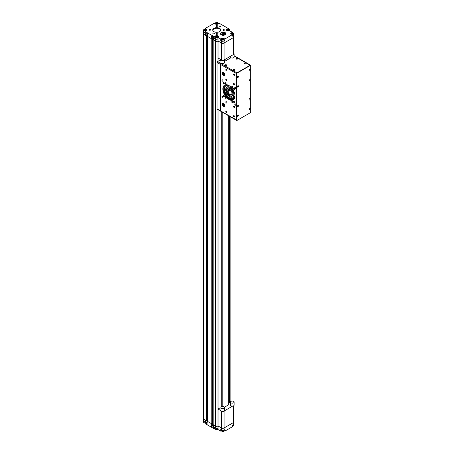 <?xml version="1.0" encoding="UTF-8"?>
<svg xmlns="http://www.w3.org/2000/svg" width="454" height="454" viewBox="0 0 454 454"><rect width="100%" height="100%" fill="white"/><g stroke="black" fill="none" stroke-linecap="round" stroke-linejoin="round"><path stroke-width="0.68" d="M233.623 405.802L233.623 422.027A1.822 1.05 180 0 1 233.089 422.77A1.822 1.05 0 0 0 233.623 422.027L233.623 424.11A1.822 1.05 180 0 1 233.089 424.853L232.317 425.302L232.317 426.788L224.844 431.101L224.844 429.615L224.072 430.063A1.822 1.05 0 0 1 221.495 430.063L221.495 427.98A1.822 1.05 0 0 0 224.072 427.98A1.822 1.05 180 0 1 221.495 427.98L218.016 425.971A1.822 1.05 180 0 1 215.44 425.971L213.584 424.899L213.584 427.577L211.371 426.3L211.371 423.622L207.915 421.63L207.915 424.303L205.702 423.026L205.702 420.347L203.846 419.275L206.127 420.591L206.644 420.296L206.644 35.327L206.218 35.083L207.069 34.589L207.915 34.782M213.584 39.441L213.159 39.685L213.159 424.655L215.44 425.971A1.822 1.05 0 0 0 218.016 425.971L218.016 409.014L220.145 407.788L220.962 408.26M213.159 422.833L212.659 422.878A0.726 0.42 0 0 1 212.75 422.833M207.495 36.411L211.797 38.896L212.313 38.596L212.313 423.571L211.797 423.866L207.495 421.38L207.495 36.411L207.915 36.167M207.495 419.558L206.99 419.604A0.726 0.42 0 0 1 207.081 419.558L207.069 34.595M206.644 35.327L206.127 35.622L203.846 34.305L203.846 419.275A1.822 1.05 180 0 1 203.313 418.531A1.822 1.05 0 0 0 203.846 419.275L203.846 421.357A1.822 1.05 180 0 1 203.313 420.614L203.313 33.562A1.822 1.05 0 0 0 203.846 34.305A1.822 1.05 180 0 1 203.313 33.562L203.313 31.479A1.822 1.05 180 0 1 203.585 30.929M212.313 38.596L211.887 38.352L212.733 37.864M212.75 37.864L213.584 38.057M203.313 31.479A1.822 1.05 180 0 0 203.846 32.223L203.846 34.305L205.702 35.378L205.702 32.699L207.915 33.982L207.915 36.655L211.371 38.652L211.371 35.974L213.584 37.251L213.584 39.929L215.44 41.002A1.822 1.05 0 0 0 218.016 41.002A1.822 1.05 180 0 1 215.44 41.002L213.159 39.685M206.127 35.622L206.127 420.591M207.58 34.589L207.58 36.36M211.797 38.896L211.797 423.866M212.733 37.869L212.733 422.833M213.249 37.864L213.249 39.634M221.2 111.508L221.2 407.079M214.152 33.267A0.726 0.42 0 0 0 213.357 33.176A0.726 0.42 0 0 0 212.909 33.562A0.726 0.42 0 0 0 213.125 33.863A0.726 0.42 0 0 0 213.913 33.954A0.726 0.42 0 0 0 214.367 33.562A0.726 0.42 0 0 0 214.152 33.267M220.338 26.128A0.726 0.42 0 0 0 219.543 26.037A0.726 0.42 0 0 0 219.095 26.423A0.726 0.42 0 0 0 219.305 26.724A0.726 0.42 0 0 0 220.099 26.814A0.726 0.42 0 0 0 220.548 26.423A0.726 0.42 0 0 0 220.338 26.128M224.191 29.68A0.766 0.443 0 0 0 223.357 29.584A0.766 0.443 0 0 0 222.886 29.992A0.766 0.443 0 0 0 223.113 30.305A0.766 0.443 0 0 0 223.947 30.401A0.766 0.443 0 0 0 224.418 29.992A0.766 0.443 0 0 0 224.191 29.68M217.267 33.675A0.766 0.443 0 0 0 216.439 33.585A0.766 0.443 0 0 0 215.962 33.988A0.766 0.443 0 0 0 216.189 34.305A0.766 0.443 0 0 0 217.023 34.396A0.766 0.443 0 0 0 217.494 33.988A0.766 0.443 0 0 0 217.267 33.675M210.355 29.516A0.766 0.443 0 0 0 209.521 29.419A0.766 0.443 0 0 0 209.044 29.828A0.766 0.443 0 0 0 209.271 30.14A0.766 0.443 0 0 0 210.106 30.236A0.766 0.443 0 0 0 210.577 29.828A0.766 0.443 0 0 0 210.355 29.516M217.267 25.685A0.766 0.443 0 0 0 216.439 25.589A0.766 0.443 0 0 0 215.962 25.997A0.766 0.443 0 0 0 216.189 26.309A0.766 0.443 0 0 0 217.023 26.406A0.766 0.443 0 0 0 217.494 25.997A0.766 0.443 0 0 0 217.267 25.685M228.322 29.135L228.322 28.506L227.034 29.249A1.822 1.05 0 0 0 226.501 29.992A1.822 1.05 0 0 0 227.034 30.736A1.822 1.05 0 0 0 229.611 30.736L232.317 32.296L231.029 33.04A1.095 0.63 0 0 0 230.706 33.488A1.095 0.63 0 0 0 231.029 33.936L232.317 34.68L224.844 38.993L223.555 38.25A1.095 0.63 0 0 0 222.012 38.25L220.723 38.993L220.723 40.48L221.495 40.928A1.822 1.05 0 0 0 224.072 40.928L224.844 40.48L224.844 38.993M219.566 28.358A4.007 2.315 0 0 0 215.196 27.853A4.007 2.315 0 0 0 212.722 29.992A4.007 2.315 0 0 0 213.896 31.627A4.007 2.315 0 0 0 218.261 32.132A4.007 2.315 0 0 0 220.735 29.992A4.007 2.315 0 0 0 219.566 28.358M220.706 30.293A4.007 2.315 0 0 0 219.566 28.954A4.007 2.315 0 0 0 215.434 28.398A4.007 2.315 0 0 0 212.756 30.293M225.105 32.597A2.735 1.578 0 0 0 222.125 32.257A2.735 1.578 0 0 0 220.44 33.709A2.735 1.578 0 0 0 221.24 34.827A2.735 1.578 0 0 0 224.214 35.168A2.735 1.578 0 0 0 225.905 33.709A2.735 1.578 0 0 0 225.105 32.597M220.723 38.993L218.016 37.432L218.016 41.002L221.495 43.011A1.822 1.05 0 0 0 224.072 43.011L233.089 37.801A1.822 1.05 0 0 0 233.623 37.058A1.822 1.05 180 0 1 233.089 37.801L233.089 35.718A1.822 1.05 180 0 0 233.623 34.975L233.623 54.015A1.822 1.05 0 0 1 233.089 54.758L224.072 59.968A1.822 1.05 0 0 1 221.495 59.968L218.016 57.959L218.016 41.002L221.495 43.011L221.495 40.928M218.016 38.919A1.822 1.05 180 0 1 215.44 38.919L214.152 38.176L214.152 36.689L205.134 31.479L206.422 30.736A1.822 1.05 0 0 0 206.956 29.992A1.822 1.05 0 0 0 206.422 29.249L205.134 28.506L205.134 29.135M228.322 28.506L219.305 23.302L218.016 24.045A1.822 1.05 0 0 1 215.44 24.045L214.152 23.302L205.134 28.506M203.846 32.223L205.134 32.966L205.134 31.479M232.317 34.68L232.317 36.167L233.089 35.718M232.317 33.08L232.317 32.296M218.016 37.432A1.822 1.05 0 0 0 218.55 36.689A1.822 1.05 0 0 0 217.426 35.713A1.822 1.05 0 0 0 215.44 35.945L214.152 36.689M224.072 40.928L224.072 43.011A1.822 1.05 180 0 1 221.495 43.011L221.495 59.968M211.371 38.652L212.659 37.909A0.726 0.42 180 0 1 213.584 37.858M205.702 35.378L206.99 34.635A0.726 0.42 180 0 1 207.915 34.583M224.844 40.48L224.06 40.026M221.507 40.026L220.723 40.48M215.179 37.58L214.152 38.176M221.495 430.063L220.723 429.615L220.723 431.101L218.016 429.541L218.016 425.971L221.495 427.98L221.495 411.318A1.822 1.05 0 0 0 223.482 411.545A1.822 1.05 0 0 0 224.605 410.575L224.605 407.601A1.822 1.05 0 0 0 224.072 406.858A1.822 1.05 0 0 0 222.085 406.631A1.822 1.05 0 0 0 220.962 407.601A1.822 1.05 0 0 0 221.495 408.345A1.822 1.05 0 0 0 223.482 408.572A1.822 1.05 0 0 0 224.605 407.601M218.016 428.054A1.822 1.05 180 0 1 215.44 428.054L214.152 427.31L214.152 428.797L205.134 423.593L205.134 422.101L203.846 421.357M233.089 424.853L233.089 422.77L224.072 427.98L224.072 430.063M224.06 430.647L224.844 431.101M220.723 431.101L221.507 430.647M214.152 428.797L215.179 428.201M213.584 425.506A0.726 0.42 0 0 0 212.659 425.557L211.371 426.3M207.915 422.231A0.726 0.42 0 0 0 206.99 422.282L205.702 423.026M224.072 59.968L224.072 43.011L233.089 37.801L233.089 54.758M228.657 402.868L229.611 402.318L230.496 402.829M232.573 406.114L224.588 410.722M233.089 406.024L233.089 422.77L224.072 427.98L224.072 411.318M220.979 410.722L218.016 409.014M224.48 407.215L228.901 404.662L228.657 404.225M232.266 101.588A0.726 0.42 -120 0 0 231.903 101.548A0.726 0.42 -120 0 0 231.79 102.133A0.726 0.42 -120 0 0 232.266 102.78A0.726 0.42 -120 0 0 232.63 102.814A0.726 0.42 -120 0 0 232.743 102.229A0.726 0.42 -120 0 0 232.266 101.588M225.564 82.248A0.726 0.42 -120 0 0 225.201 82.214A0.726 0.42 -120 0 0 225.088 82.798A0.726 0.42 -120 0 0 225.564 83.44A0.726 0.42 -120 0 0 225.933 83.474A0.726 0.42 -120 0 0 226.041 82.889A0.726 0.42 -120 0 0 225.564 82.248M232.266 86.118A0.726 0.42 -120 0 0 231.903 86.078A0.726 0.42 -120 0 0 231.79 86.663A0.726 0.42 -120 0 0 232.266 87.31A0.726 0.42 -120 0 0 232.63 87.344A0.726 0.42 -120 0 0 232.743 86.759A0.726 0.42 -120 0 0 232.266 86.118M225.564 97.718A0.726 0.42 -120 0 0 225.201 97.684A0.726 0.42 -120 0 0 225.088 98.268A0.726 0.42 -120 0 0 225.564 98.91A0.726 0.42 -120 0 0 225.933 98.944A0.726 0.42 -120 0 0 226.041 98.365A0.726 0.42 -120 0 0 225.564 97.718M235.359 87.276A0.766 0.443 -120 0 0 234.973 87.242A0.766 0.443 -120 0 0 234.854 87.855A0.766 0.443 -120 0 0 235.359 88.524A0.766 0.443 -120 0 0 235.739 88.564A0.766 0.443 -120 0 0 235.859 87.951A0.766 0.443 -120 0 0 235.359 87.276M235.359 103.938A0.766 0.443 -120 0 0 234.973 103.898A0.766 0.443 -120 0 0 234.854 104.511A0.766 0.443 -120 0 0 235.359 105.186A0.766 0.443 -120 0 0 235.739 105.226A0.766 0.443 -120 0 0 235.859 104.613A0.766 0.443 -120 0 0 235.359 103.938M222.477 79.842A0.766 0.443 -120 0 0 222.091 79.802A0.766 0.443 -120 0 0 221.972 80.415A0.766 0.443 -120 0 0 222.477 81.09A0.766 0.443 -120 0 0 222.857 81.13A0.766 0.443 -120 0 0 222.976 80.517A0.766 0.443 -120 0 0 222.477 79.842M222.477 96.498A0.766 0.443 -120 0 0 222.091 96.464A0.766 0.443 -120 0 0 221.972 97.077A0.766 0.443 -120 0 0 222.477 97.752A0.766 0.443 -120 0 0 222.857 97.786A0.766 0.443 -120 0 0 222.976 97.173A0.766 0.443 -120 0 0 222.477 96.498M234.071 101.407A0.766 0.443 -120 0 0 233.685 101.373A0.766 0.443 -120 0 0 233.566 101.985A0.766 0.443 -120 0 0 234.071 102.661A0.766 0.443 -120 0 0 234.451 102.695A0.766 0.443 -120 0 0 234.57 102.082A0.766 0.443 -120 0 0 234.071 101.407M234.071 88.32A0.766 0.443 -120 0 0 233.685 88.28A0.766 0.443 -120 0 0 233.566 88.893A0.766 0.443 -120 0 0 234.071 89.569A0.766 0.443 -120 0 0 234.451 89.608A0.766 0.443 -120 0 0 234.57 88.995A0.766 0.443 -120 0 0 234.071 88.32M223.765 95.459A0.766 0.443 -120 0 0 223.379 95.419A0.766 0.443 -120 0 0 223.26 96.032A0.766 0.443 -120 0 0 223.765 96.708A0.766 0.443 -120 0 0 224.145 96.747A0.766 0.443 -120 0 0 224.265 96.135A0.766 0.443 -120 0 0 223.765 95.459M223.765 82.367A0.766 0.443 -120 0 0 223.379 82.333A0.766 0.443 -120 0 0 223.26 82.946A0.766 0.443 -120 0 0 223.765 83.615A0.766 0.443 -120 0 0 224.145 83.655A0.766 0.443 -120 0 0 224.265 83.042A0.766 0.443 -120 0 0 223.765 82.367M234.071 74.036A0.766 0.443 -120 0 0 233.685 74.002A0.766 0.443 -120 0 0 233.566 74.615A0.766 0.443 -120 0 0 234.071 75.29A0.766 0.443 -120 0 0 234.451 75.324A0.766 0.443 -120 0 0 234.57 74.711A0.766 0.443 -120 0 0 234.071 74.036M226.342 69.575A0.766 0.443 -120 0 0 225.956 69.536A0.766 0.443 -120 0 0 225.837 70.149A0.766 0.443 -120 0 0 226.342 70.824A0.766 0.443 -120 0 0 226.722 70.864A0.766 0.443 -120 0 0 226.841 70.251A0.766 0.443 -120 0 0 226.342 69.575M234.071 83.559A0.766 0.443 -120 0 0 233.685 83.519A0.766 0.443 -120 0 0 233.566 84.132A0.766 0.443 -120 0 0 234.071 84.807A0.766 0.443 -120 0 0 234.451 84.847A0.766 0.443 -120 0 0 234.57 84.234A0.766 0.443 -120 0 0 234.071 83.559M226.342 79.098A0.766 0.443 -120 0 0 225.956 79.058A0.766 0.443 -120 0 0 225.837 79.671A0.766 0.443 -120 0 0 226.342 80.347A0.766 0.443 -120 0 0 226.722 80.381A0.766 0.443 -120 0 0 226.841 79.768A0.766 0.443 -120 0 0 226.342 79.098M234.071 115.691A0.766 0.443 -120 0 0 233.685 115.651A0.766 0.443 -120 0 0 233.566 116.264A0.766 0.443 -120 0 0 234.071 116.939A0.766 0.443 -120 0 0 234.451 116.979A0.766 0.443 -120 0 0 234.57 116.366A0.766 0.443 -120 0 0 234.071 115.691M234.071 106.168A0.766 0.443 -120 0 0 233.685 106.134A0.766 0.443 -120 0 0 233.566 106.747A0.766 0.443 -120 0 0 234.071 107.416A0.766 0.443 -120 0 0 234.451 107.456A0.766 0.443 -120 0 0 234.57 106.843A0.766 0.443 -120 0 0 234.071 106.168M226.342 111.224A0.766 0.443 -120 0 0 225.956 111.19A0.766 0.443 -120 0 0 225.837 111.803A0.766 0.443 -120 0 0 226.342 112.478A0.766 0.443 -120 0 0 226.722 112.513A0.766 0.443 -120 0 0 226.841 111.9A0.766 0.443 -120 0 0 226.342 111.224M226.342 101.707A0.766 0.443 -120 0 0 225.956 101.668A0.766 0.443 -120 0 0 225.837 102.281A0.766 0.443 -120 0 0 226.342 102.956A0.766 0.443 -120 0 0 226.722 102.996A0.766 0.443 -120 0 0 226.841 102.383A0.766 0.443 -120 0 0 226.342 101.707M245.688 63.197A0.766 0.443 0 0 0 244.854 63.1A0.766 0.443 0 0 0 244.383 63.509A0.766 0.443 0 0 0 244.604 63.821A0.766 0.443 0 0 0 245.438 63.918A0.766 0.443 0 0 0 245.915 63.509A0.766 0.443 0 0 0 245.688 63.197M237.442 58.435A0.766 0.443 0 0 0 236.608 58.339A0.766 0.443 0 0 0 236.137 58.748A0.766 0.443 0 0 0 236.364 59.06A0.766 0.443 0 0 0 237.198 59.156A0.766 0.443 0 0 0 237.669 58.748A0.766 0.443 0 0 0 237.442 58.435M234.61 69.593A0.766 0.443 0 0 0 233.776 69.496A0.766 0.443 0 0 0 233.305 69.905A0.766 0.443 0 0 0 233.526 70.217A0.766 0.443 0 0 0 234.36 70.313A0.766 0.443 0 0 0 234.832 69.905A0.766 0.443 0 0 0 234.61 69.593M226.364 64.831A0.766 0.443 0 0 0 225.53 64.735A0.766 0.443 0 0 0 225.059 65.143A0.766 0.443 0 0 0 225.28 65.455A0.766 0.443 0 0 0 226.115 65.552A0.766 0.443 0 0 0 226.591 65.143A0.766 0.443 0 0 0 226.364 64.831M249.53 109.499A0.766 0.443 120 0 0 250.029 108.829A0.766 0.443 120 0 0 249.91 108.211A0.766 0.443 120 0 0 249.53 108.251A0.766 0.443 120 0 0 249.025 108.926A0.766 0.443 120 0 0 249.144 109.539A0.766 0.443 120 0 0 249.53 109.499M237.936 116.196A0.766 0.443 120 0 0 238.435 115.52A0.766 0.443 120 0 0 238.316 114.907A0.766 0.443 120 0 0 237.936 114.947A0.766 0.443 120 0 0 237.431 115.617A0.766 0.443 120 0 0 237.55 116.235A0.766 0.443 120 0 0 237.936 116.196M249.53 99.982A0.766 0.443 120 0 0 250.029 99.307A0.766 0.443 120 0 0 249.91 98.694A0.766 0.443 120 0 0 249.53 98.734A0.766 0.443 120 0 0 249.025 99.403A0.766 0.443 120 0 0 249.144 100.016A0.766 0.443 120 0 0 249.53 99.982M237.936 106.673A0.766 0.443 120 0 0 238.435 105.998A0.766 0.443 120 0 0 238.316 105.385A0.766 0.443 120 0 0 237.936 105.424A0.766 0.443 120 0 0 237.431 106.1A0.766 0.443 120 0 0 237.55 106.713A0.766 0.443 120 0 0 237.936 106.673M249.53 80.347A0.766 0.443 120 0 0 250.029 79.671A0.766 0.443 120 0 0 249.91 79.058A0.766 0.443 120 0 0 249.53 79.098A0.766 0.443 120 0 0 249.025 79.768A0.766 0.443 120 0 0 249.144 80.386A0.766 0.443 120 0 0 249.53 80.347M237.936 87.037A0.766 0.443 120 0 0 238.435 86.368A0.766 0.443 120 0 0 238.316 85.749A0.766 0.443 120 0 0 237.936 85.789A0.766 0.443 120 0 0 237.431 86.464A0.766 0.443 120 0 0 237.55 87.077A0.766 0.443 120 0 0 237.936 87.037M249.53 70.824A0.766 0.443 120 0 0 250.029 70.149A0.766 0.443 120 0 0 249.91 69.536A0.766 0.443 120 0 0 249.53 69.575A0.766 0.443 120 0 0 249.025 70.251A0.766 0.443 120 0 0 249.144 70.864A0.766 0.443 120 0 0 249.53 70.824M237.936 77.52A0.766 0.443 120 0 0 238.435 76.845A0.766 0.443 120 0 0 238.316 76.232A0.766 0.443 120 0 0 237.936 76.272A0.766 0.443 120 0 0 237.431 76.942A0.766 0.443 120 0 0 237.55 77.555A0.766 0.443 120 0 0 237.936 77.52M223.504 103.37A1.822 1.05 -120 0 0 222.596 103.285A1.822 1.05 -120 0 0 222.312 104.743A1.822 1.05 -120 0 0 223.504 106.35A1.822 1.05 -120 0 0 224.418 106.44A1.822 1.05 -120 0 0 224.696 104.976A1.822 1.05 -120 0 0 223.504 103.37M223.504 72.43A1.822 1.05 -120 0 0 222.596 72.339A1.822 1.05 -120 0 0 222.312 73.803A1.822 1.05 -120 0 0 223.504 75.409A1.822 1.05 -120 0 0 224.418 75.495A1.822 1.05 -120 0 0 224.696 74.036A1.822 1.05 -120 0 0 223.504 72.43M228.918 85.522A8.564 4.943 -120 0 0 224.634 85.097A8.564 4.943 -120 0 0 223.323 91.958A8.564 4.943 -120 0 0 228.918 99.505A8.564 4.943 -120 0 0 233.197 99.931A8.564 4.943 -120 0 0 234.508 93.07A8.564 4.943 -120 0 0 228.918 85.522M233.373 99.818A8.564 4.943 60 0 1 229.276 99.295A8.564 4.943 60 0 1 223.731 91.918A8.564 4.943 60 0 1 224.821 85M237.158 120.333L237.033 120.406A0.726 0.42 -60 0 1 236.665 120.441A0.726 0.42 -60 0 1 236.517 120.106L236.517 73.696A0.726 0.42 -60 0 1 237.033 72.805L250.171 65.217A0.726 0.42 -60 0 1 250.534 65.183A0.726 0.42 -60 0 1 250.687 65.518L250.687 65.665A0.545 0.318 120 0 0 250.302 65.438L237.158 73.026A0.545 0.318 120 0 0 236.772 73.696L236.772 120.106A0.545 0.318 120 0 0 237.158 120.333L250.302 112.745A0.545 0.318 120 0 0 250.687 112.076L250.687 65.665M236.772 73.696L220.411 64.4A0.726 0.42 -60 0 1 220.928 63.509L221.444 63.208L220.928 63.509A0.726 0.42 120 0 0 220.411 64.4L220.411 110.81A0.726 0.42 120 0 0 220.565 111.145A0.726 0.42 -60 0 1 220.411 110.81L236.772 120.106M224.605 61.386L230.978 57.703L224.605 61.386M234.139 55.887A0.726 0.42 -60 0 1 234.434 55.887A0.726 0.42 120 0 0 234.139 55.887M234.945 96.64L234.338 96.1L233.861 96.373A6.685 3.859 60 0 1 233.367 97.423L233.373 97.462A1.493 0.863 60 0 1 233.481 99.318A7.86 4.54 60 0 1 229.616 98.893A7.86 4.54 60 0 1 224.48 91.963A7.86 4.54 60 0 1 225.689 85.664A7.86 4.54 60 0 1 229.616 86.056A7.86 4.54 60 0 1 230.218 86.442M234.866 97.235L233.867 96.362L234.321 96.1M234.298 97.894L234.065 97.128L234.298 97.894M234.315 92.468L234.548 93.201M233.606 99.205A7.86 4.54 60 0 1 230.07 98.632A7.86 4.54 60 0 1 224.997 91.907A7.86 4.54 60 0 1 225.922 85.545M233.77 91.141A1.493 0.863 60 0 1 233.464 91.776A1.493 0.863 60 0 1 233.373 91.816L233.367 91.856A6.685 3.859 60 0 1 233.861 93.473L234.684 93.723M233.373 91.822L233.373 91.822A5.754 3.326 60 0 0 229.803 87.299A5.754 3.326 60 0 0 226.926 87.015A5.754 3.326 60 0 0 226.898 87.032M229.752 87.327A5.754 3.326 60 0 1 233.515 92.4A5.754 3.326 60 0 1 232.63 97.014A5.754 3.326 60 0 1 229.752 96.73A5.754 3.326 60 0 1 225.99 91.657A5.754 3.326 60 0 1 226.875 87.043A5.754 3.326 60 0 1 229.752 87.327M233.611 92.531A5.754 3.326 60 0 1 232.681 96.986A5.754 3.326 60 0 1 232.658 97.003M226.098 85.641A7.36 4.251 -120 0 0 225.002 91.549A7.36 4.251 -120 0 0 229.803 98.007A7.36 4.251 -120 0 0 233.458 98.387M233.714 98.217A7.36 4.251 60 0 1 233.435 98.404A7.36 4.251 60 0 1 229.752 98.041A7.36 4.251 60 0 1 224.946 91.555A7.36 4.251 60 0 1 226.075 85.658A7.36 4.251 60 0 1 227.46 85.312M234.951 95.397A7.36 4.251 60 0 1 234.78 96.492M229.82 89.54A2.917 1.685 -120 0 0 228.424 89.432A2.917 1.685 -120 0 0 227.925 90.079L227.658 90.079A3.099 1.788 60 0 1 229.752 89.5L229.752 89.5A3.099 1.788 60 0 1 231.943 93.297A3.099 1.788 60 0 1 229.752 94.557A3.099 1.788 60 0 1 227.658 91.566L227.925 91.572A2.917 1.685 -120 0 0 229.883 94.336A2.917 1.685 -120 0 0 231.341 94.477A2.917 1.685 -120 0 0 231.943 93.218M229.883 95.675L229.752 95.601A4.37 2.525 -120 0 0 232.845 93.813A4.37 2.525 -120 0 0 229.752 88.462A4.37 2.525 -120 0 0 226.659 90.244A4.37 2.525 -120 0 0 229.752 95.601L229.883 95.675A4.557 2.628 60 0 0 232.13 95.913M227.925 90.079L229.236 89.325M226.659 90.17A4.557 2.628 60 0 1 226.659 90.096A4.557 2.628 60 0 1 227.579 88.025M227.658 90.079L227.102 89.756L227.102 91.243L227.658 91.566M230.496 90.085L227.925 91.572M229.928 89.608L227.102 91.243M224.055 74.115L223.833 74.433L223.385 74.178L223.385 73.287L224.055 74.115M223.953 73.849L223.385 74.178M223.55 73.378L223.164 73.605M224.055 105.056L223.833 105.373L223.385 105.118L223.385 104.227L224.055 105.056M223.953 104.789L223.385 105.118M223.55 104.318L223.164 104.545M217.063 62.465L220.411 64.4L220.411 110.81L217.063 108.875L217.063 62.465A0.726 0.42 -60 0 1 217.579 61.574L219.901 60.234L220.962 60.847M236.665 120.441L220.565 111.145A0.726 0.42 120 0 0 220.928 111.105M220.565 111.145L217.216 109.21A0.726 0.42 -60 0 1 217.063 108.875M217.131 37.069A0.743 0.431 0 0 0 216.535 37.018A0.743 0.431 0 0 0 216.337 37.069M217.824 36.127A1.549 0.897 180 0 1 218.278 36.763A1.549 0.897 180 0 1 217.324 37.586A1.549 0.897 180 0 1 215.633 37.393A1.549 0.897 180 0 1 215.179 36.763L215.179 38.176A1.549 0.897 0 0 0 215.633 38.806A1.549 0.897 0 0 0 218.016 38.669M217.335 37.035L215.9 36.814L216.121 36.337L216.95 36.206L217.557 36.558L217.335 37.035M216.121 36.944L216.121 36.337M216.308 37.052L216.95 36.95L216.95 36.206M228.725 30.378A0.743 0.431 0 0 0 228.129 30.322A0.743 0.431 0 0 0 227.931 30.373M228.929 30.344L227.494 30.123L227.715 29.641L228.544 29.516L229.151 29.868L228.929 30.344M227.715 30.248L227.715 29.641M227.902 30.356L228.544 30.259L228.544 29.516M205.537 30.378A0.743 0.431 0 0 0 204.941 30.322A0.743 0.431 0 0 0 204.743 30.373M206.23 29.436A1.549 0.897 180 0 1 206.684 30.066A1.549 0.897 180 0 1 205.73 30.895A1.549 0.897 180 0 1 204.039 30.702A1.549 0.897 180 0 1 203.585 30.066L203.585 31.479A1.549 0.897 0 0 0 204.039 32.115A1.549 0.897 0 0 0 205.134 32.376M205.741 30.344L204.306 30.123L204.527 29.641L205.356 29.516L205.963 29.868L205.741 30.344M204.527 30.248L204.527 29.641M204.714 30.356L205.356 30.259L205.356 29.516M217.131 23.682A0.743 0.431 0 0 0 216.535 23.631A0.743 0.431 0 0 0 216.337 23.682M217.335 23.648L215.9 23.426L216.121 22.95L216.95 22.819L217.557 23.171L217.335 23.648M216.121 23.557L216.121 22.95M216.308 23.665L216.95 23.563L216.95 22.819M223.01 39.589A0.562 0.323 0 0 0 222.528 39.6M223.686 38.828A1.277 0.738 180 0 1 224.06 39.35L223.669 38.794C222.545 38.42 221.824 38.601 221.507 39.35L221.507 40.48A1.277 0.738 0 0 0 221.881 41.002A1.277 0.738 0 0 0 223.272 41.161A1.277 0.738 0 0 0 224.06 40.48L224.06 39.35A1.277 0.738 180 0 1 223.272 40.031A1.277 0.738 180 0 1 221.881 39.873A1.277 0.738 180 0 1 221.507 39.35A1.277 0.738 180 0 1 221.91 38.811M223.243 39.555L222.159 39.385L222.954 38.93L223.408 39.192L223.243 39.555M222.329 39.481L222.329 39.027M222.517 39.594L222.954 39.526L222.954 38.93M232.544 34.084A0.562 0.323 0 0 0 232.056 34.095M232.317 35.713A1.277 0.738 0 0 0 233.594 34.975L233.594 33.846A1.277 0.738 180 0 1 232.136 34.572M232.771 34.05L231.693 33.885L232.482 33.426L232.942 33.692L232.771 34.05M231.858 33.982L231.858 33.522M232.051 34.09L232.482 34.022L232.482 33.426M223.595 34.311A1.112 0.641 0 0 0 222.886 34.283A1.112 0.641 0 0 0 222.67 34.328M224.077 34.237L222.84 34.425L221.932 33.902L222.261 33.187L223.504 32.994L224.407 33.522L224.077 34.237M222.261 34.095L222.261 33.187M222.653 34.317L223.504 34.186L223.504 32.994M221.24 111.531L221.24 407.045M228.657 115.815L228.657 404.803M222.216 112.098L222.216 406.602M224.588 59.667A1.822 1.05 180 0 1 223.362 60.518A1.822 1.05 180 0 1 221.495 60.263A1.822 1.05 180 0 1 220.979 59.667M224.605 59.661L224.605 62.493A1.822 1.05 180 0 1 223.482 63.469A1.822 1.05 180 0 1 221.495 63.237A1.822 1.05 180 0 1 220.962 62.493L220.962 59.661M233.623 53.283A1.822 1.05 180 0 1 234.139 54.015A1.822 1.05 180 0 1 232.573 55.059M234.139 54.015L234.139 56.994A1.822 1.05 180 0 1 233.016 57.964A1.822 1.05 180 0 1 231.029 57.737A1.822 1.05 180 0 1 230.496 56.994L230.496 56.256M230.496 402.096L230.496 405.07A1.822 1.05 0 0 0 231.029 405.814A1.822 1.05 0 0 0 233.016 406.041A1.822 1.05 0 0 0 234.139 405.07L234.139 402.096A1.822 1.05 0 0 0 233.606 401.353A1.822 1.05 0 0 0 231.619 401.126A1.822 1.05 0 0 0 230.496 402.096A1.822 1.05 0 0 0 231.029 402.84A1.822 1.05 0 0 0 233.016 403.067A1.822 1.05 0 0 0 234.139 402.096M220.962 407.601L220.962 410.575A1.822 1.05 0 0 0 221.495 411.318M215.44 38.919L215.44 428.054M218.016 41.002L218.016 61.318M218.016 109.675L218.016 425.971M229.611 116.366L229.611 402.318M231.052 33.948A1.277 0.738 180 0 1 231.041 33.846L231.029 33.04M223.555 38.738L223.555 38.25M222.012 38.738L222.012 38.25M227.034 29.544L227.034 29.249M215.44 36.241L215.44 35.945M206.422 29.544L206.422 29.249M206.99 33.443L206.99 34.635M212.659 36.717L212.659 37.909M212.659 425.557L212.659 422.878M206.99 422.282L206.99 419.604M228.901 404.662L228.901 404.366M217.579 61.574L237.158 73.026M250.302 65.438L234.139 55.961M234.343 96.106L233.889 96.367M229.752 88.224A4.665 2.69 60 0 1 233.05 93.933A4.665 2.69 60 0 1 229.752 95.839A4.665 2.69 60 0 1 226.455 90.125A4.665 2.69 60 0 1 229.752 88.224A4.557 2.628 -120 0 0 227.55 88.042A4.557 2.628 -120 0 0 226.852 91.691A4.557 2.628 -120 0 0 229.832 95.703A4.557 2.628 -120 0 0 232.108 95.93A4.557 2.628 -120 0 0 233.05 93.887M224.792 74.734A1.549 0.897 60 0 1 224.509 75.126A1.549 0.897 60 0 1 223.737 75.052M223.606 74.978A1.368 0.789 -120 0 0 224.577 74.416A1.368 0.789 -120 0 0 223.606 72.742A1.368 0.789 -120 0 0 222.642 73.304A1.368 0.789 -120 0 0 223.606 74.978M222.642 73.23A1.549 0.897 60 0 1 222.965 72.447A1.549 0.897 60 0 1 223.442 72.396M224.792 105.674A1.549 0.897 60 0 1 224.509 106.066A1.549 0.897 60 0 1 223.737 105.992M223.606 105.918A1.368 0.789 -120 0 0 224.577 105.356A1.368 0.789 -120 0 0 223.606 103.682A1.368 0.789 -120 0 0 222.642 104.244A1.368 0.789 -120 0 0 223.606 105.918M222.642 104.17A1.549 0.897 60 0 1 222.965 103.387A1.549 0.897 60 0 1 223.442 103.336M215.701 37.285A1.458 0.84 0 0 0 217.761 37.285A1.458 0.84 0 0 0 217.761 36.093A1.458 0.84 0 0 0 215.701 36.093A1.458 0.84 0 0 0 215.701 37.285M218.278 37.239L217.806 36.087C216.45 35.628 215.576 35.849 215.179 36.763A1.549 0.897 180 0 1 215.667 36.11M229.418 29.436A1.549 0.897 180 0 1 229.872 30.066A1.549 0.897 180 0 1 228.918 30.895A1.549 0.897 180 0 1 227.227 30.702A1.549 0.897 180 0 1 226.773 30.066A1.549 0.897 180 0 1 227.261 29.419M227.295 30.588A1.458 0.84 0 0 0 229.355 30.588A1.458 0.84 0 0 0 229.355 29.396A1.458 0.84 0 0 0 227.295 29.396A1.458 0.84 0 0 0 227.295 30.588M204.107 30.588A1.458 0.84 0 0 0 206.167 30.588A1.458 0.84 0 0 0 206.167 29.396A1.458 0.84 0 0 0 204.107 29.396A1.458 0.84 0 0 0 204.107 30.588M206.684 30.549L206.212 29.396C204.856 28.931 203.982 29.158 203.585 30.066A1.549 0.897 180 0 1 204.073 29.419M217.824 22.74A1.549 0.897 180 0 1 218.278 23.375A1.549 0.897 180 0 1 217.324 24.198A1.549 0.897 180 0 1 215.633 24.005A1.549 0.897 180 0 1 215.179 23.375A1.549 0.897 180 0 1 215.667 22.723M215.701 23.892A1.458 0.84 0 0 0 217.761 23.892A1.458 0.84 0 0 0 217.761 22.706A1.458 0.84 0 0 0 215.701 22.706A1.458 0.84 0 0 0 215.701 23.892M215.179 427.901L215.179 428.724A1.549 0.897 0 0 0 215.633 429.353A1.549 0.897 0 0 0 218.016 429.217M217.789 429.376A1.458 0.84 180 0 1 215.701 429.393M203.585 421.17L203.585 422.027A1.549 0.897 0 0 0 204.039 422.663A1.549 0.897 0 0 0 205.134 422.924M203.585 422.027L204.062 422.702L205.134 422.963A1.458 0.84 180 0 1 204.107 422.697M221.932 39.782A1.203 0.692 0 0 0 223.635 39.782A1.203 0.692 0 0 0 223.635 38.8A1.203 0.692 0 0 0 221.932 38.8A1.203 0.692 0 0 0 221.932 39.782M233.22 33.324A1.277 0.738 180 0 1 233.594 33.846L233.203 33.29C232.079 32.915 231.358 33.097 231.041 33.846A1.277 0.738 180 0 1 231.444 33.312M231.898 34.436A1.203 0.692 0 0 0 233.328 34.163A1.203 0.692 0 0 0 233.169 33.295A1.203 0.692 0 0 0 231.665 33.204A1.203 0.692 0 0 0 231.188 34.027M221.881 431.266A1.277 0.738 0 0 0 223.272 431.425A1.277 0.738 0 0 0 224.06 430.744C223.743 431.493 223.022 431.68 221.898 431.3L221.507 430.744A1.277 0.738 0 0 0 221.881 431.266M223.657 431.283A1.203 0.692 180 0 1 221.932 431.294M232.317 425.977A1.277 0.738 0 0 0 233.594 425.245L232.317 426.011M233.191 425.778A1.203 0.692 180 0 1 232.317 425.994M224.844 32.864A2.366 1.368 180 0 1 225.536 33.829A2.366 1.368 180 0 1 224.077 35.094A2.366 1.368 180 0 1 221.495 34.799A2.366 1.368 180 0 1 220.803 33.829A2.366 1.368 180 0 1 221.546 32.836M221.597 34.617A2.225 1.283 0 0 0 224.741 34.617A2.225 1.283 0 0 0 224.741 32.807A2.225 1.283 0 0 0 221.597 32.807A2.225 1.283 0 0 0 221.597 34.617M230.144 116.672L230.144 402.63M250.534 65.183L234.139 55.717M227.55 88.042L229.775 88.275C232.942 91.101 233.719 93.655 232.108 95.93M224.758 74.984L223.646 75.058C222.573 74.144 222.341 73.276 222.965 72.447L223.209 72.3M224.758 105.924L223.646 105.998C222.573 105.084 222.341 104.216 222.965 103.387L223.209 103.24M229.872 30.889L229.401 29.396C228.044 28.931 227.17 29.158 226.773 30.066L226.773 30.549M206.048 35.577L206.048 35.179M218.278 23.892L217.806 22.7C216.45 22.24 215.576 22.462 215.179 23.375L215.179 23.892M218.016 429.246L215.656 429.399L215.179 428.724M224.06 430.069L224.06 430.744M221.507 430.069L221.507 430.744M233.594 424.308L233.594 425.245M225.536 34.498L224.815 32.796C222.755 32.086 221.416 32.427 220.803 33.829L220.803 34.498"/></g></svg>
